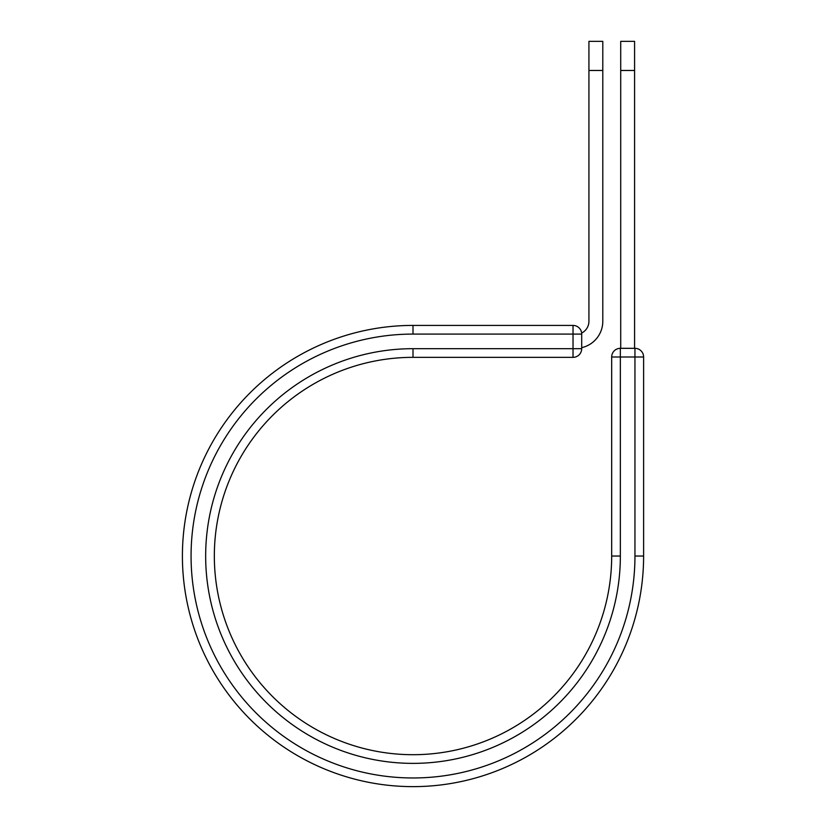 <?xml version="1.0" encoding="UTF-8"?>
<svg xmlns="http://www.w3.org/2000/svg" width="827" height="827" viewBox="0 0 827 827"><rect width="100%" height="100%" fill="white"/><g stroke="black" fill="none" stroke-linecap="round" stroke-linejoin="round"><path stroke-width="1.24" d="M602.8 70.471L588.927 70.471L588.927 41.35L602.8 41.35L602.8 321.269A27.053 27.053 0 0 1 581.701 347.66M588.927 70.471L588.927 321.269A13.18 13.18 0 0 1 581.639 333.064M581.701 334.087L581.701 348.684A8.673 8.673 0 0 1 573.028 357.347L573.028 325.414L413.004 325.414L413.004 334.087L581.701 334.087A8.673 8.673 0 0 0 573.028 325.414A8.673 8.673 0 0 1 581.701 334.087M413.004 357.347L573.028 357.347A8.673 8.673 0 0 0 581.701 348.684L413.004 348.684L413.004 357.347A198.676 198.676 0 0 0 214.338 556.023A198.676 198.676 0 0 0 413.004 754.7A198.676 198.676 0 0 0 611.68 556.023L611.68 356.995A8.673 8.673 0 0 1 620.353 348.322L634.95 348.322L634.95 356.995L611.68 356.995A8.673 8.673 0 0 1 620.353 348.322L620.353 556.023L611.68 556.023M634.95 556.023L643.613 556.023A230.609 230.609 0 0 1 413.004 786.632A230.609 230.609 0 0 1 182.405 556.023A230.609 230.609 0 0 1 413.004 325.414A230.609 230.609 0 0 0 182.405 556.023A230.609 230.609 0 0 0 413.004 786.632A230.609 230.609 0 0 0 643.613 556.023L643.613 356.995A8.673 8.673 0 0 0 634.95 348.322A8.673 8.673 0 0 1 643.613 356.995L634.95 356.995L634.95 556.023A221.936 221.936 0 0 1 413.004 777.969A221.936 221.936 0 0 1 191.068 556.023A221.936 221.936 0 0 1 413.004 334.087M634.588 70.471L620.715 70.471L620.715 41.35L634.588 41.35L634.588 348.322M620.715 348.322L620.715 70.471M620.353 556.023A207.339 207.339 0 0 1 413.004 763.373A207.339 207.339 0 0 1 205.665 556.023A207.339 207.339 0 0 1 413.004 348.684"/></g></svg>
